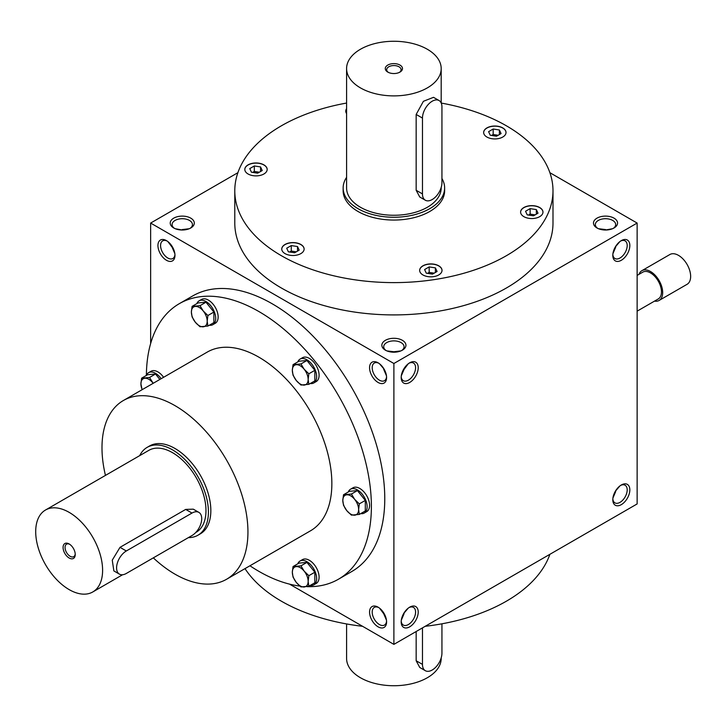 <?xml version="1.0" encoding="UTF-8"?>
<svg xmlns="http://www.w3.org/2000/svg" width="727" height="727" viewBox="0 0 727 727"><rect width="100%" height="100%" fill="white"/><g stroke="black" fill="none" stroke-linecap="round" stroke-linejoin="round"><path stroke-width="1.09" d="M244.999 568.623A159.104 91.856 0 0 0 362.582 626.301M425.195 626.301A159.104 91.856 0 0 0 549.876 554.319M386.473 620.195L383.711 613.742L379.503 608.117M386.564 621.094A10.178 5.88 60 0 1 384.483 625.047A10.178 5.88 60 0 1 379.394 624.538A10.178 5.88 60 0 1 372.742 615.569A10.178 5.88 60 0 1 374.305 607.418A10.178 5.88 60 0 1 378.767 607.59M378.076 626.819A12.041 6.952 60 0 1 369.561 612.079A12.041 6.952 60 0 1 378.076 607.163A12.041 6.952 60 0 1 386.591 621.903A12.041 6.952 60 0 1 378.076 626.819M378.076 362.8A12.041 6.952 -120 0 0 369.561 367.708A12.041 6.952 -120 0 0 378.076 382.457A12.041 6.952 -120 0 0 386.591 377.54A12.041 6.952 -120 0 0 378.076 362.8L378.076 362.8M166.456 240.619A12.041 6.952 -120 0 0 157.941 245.535A12.041 6.952 -120 0 0 166.456 260.275A12.041 6.952 -120 0 0 174.971 255.359A12.041 6.952 -120 0 0 166.456 240.619L166.456 240.619M338.437 579.228L351.813 571.504A159.104 91.856 -120 0 0 376.204 444.015A159.104 91.856 -120 0 0 272.262 303.813A159.104 91.856 -120 0 0 192.719 295.934L179.333 303.659A159.104 91.856 60 0 1 338.437 395.515A159.104 91.856 60 0 1 338.437 579.228A159.104 91.856 60 0 1 306.721 586.634M289.537 584.135L393.889 644.376L393.889 363.5L150.643 223.062L150.643 343.553M393.889 644.376L637.134 503.938L637.134 223.062L549.876 172.681M150.643 223.062L237.902 172.681M385.374 350.16L385.374 350.16A12.041 6.952 180 0 1 385.374 340.327A12.041 6.952 180 0 1 402.404 340.327A12.041 6.952 180 0 1 402.404 350.16A12.041 6.952 180 0 1 385.374 350.16M597.003 227.978L597.003 227.978A12.041 6.952 180 0 1 597.003 218.145A12.041 6.952 180 0 1 614.024 218.145A12.041 6.952 180 0 1 614.024 227.978A12.041 6.952 180 0 1 597.003 227.978M173.753 227.978L173.753 227.978A12.041 6.952 180 0 1 173.753 218.145A12.041 6.952 180 0 1 190.774 218.145A12.041 6.952 180 0 1 190.774 227.978A12.041 6.952 180 0 1 173.753 227.978M552.993 190.756L552.993 223.062A159.104 91.856 180 0 1 454.775 307.921A159.104 91.856 180 0 1 281.385 288.01A159.104 91.856 180 0 1 234.785 223.062L234.785 190.756A159.104 91.856 0 0 0 393.889 282.612A159.104 91.856 0 0 0 552.993 190.756A159.104 91.856 0 0 0 506.392 125.807A159.104 91.856 0 0 0 441.225 103.061M393.889 363.5L637.134 223.062M612.806 499.722A12.041 6.952 -60 0 1 621.321 484.982A12.041 6.952 -60 0 1 629.836 489.898A12.041 6.952 -60 0 1 621.321 504.638A12.041 6.952 -60 0 1 612.806 499.722M401.186 621.903A12.041 6.952 -60 0 1 409.701 607.163A12.041 6.952 -60 0 1 418.216 612.079A12.041 6.952 -60 0 1 409.701 626.819A12.041 6.952 -60 0 1 401.186 621.903M629.836 245.535A12.041 6.952 120 0 0 621.321 240.619A12.041 6.952 120 0 0 612.806 255.359A12.041 6.952 120 0 0 621.321 260.275A12.041 6.952 120 0 0 629.836 245.535M418.216 367.708A12.041 6.952 120 0 0 409.701 362.8A12.041 6.952 120 0 0 401.186 377.54A12.041 6.952 120 0 0 409.701 382.457A12.041 6.952 120 0 0 418.216 367.708M401.213 376.731A10.178 5.88 120 0 0 403.294 380.684A10.178 5.88 120 0 0 411.137 377.958A10.178 5.88 120 0 0 415.58 367.708A10.178 5.88 120 0 0 413.472 363.055A10.178 5.88 120 0 0 409.01 363.227M401.304 375.832L404.067 369.371L408.274 363.754M379.503 363.754L384.101 369.152M400.859 350.914L393.889 351.75L386.918 350.914M612.843 254.55A10.178 5.88 120 0 0 614.915 258.503A10.178 5.88 120 0 0 622.766 255.777A10.178 5.88 120 0 0 627.201 245.535A10.178 5.88 120 0 0 625.093 240.873A10.178 5.88 120 0 0 620.64 241.046M378.767 363.227A10.178 5.88 -120 0 0 374.305 363.055A10.178 5.88 -120 0 0 374.305 374.805A10.178 5.88 -120 0 0 384.483 380.684A10.178 5.88 -120 0 0 386.564 376.731M383.711 369.371L386.473 375.832M167.137 241.046A10.178 5.88 -120 0 0 162.684 240.873A10.178 5.88 -120 0 0 162.684 252.623A10.178 5.88 -120 0 0 172.862 258.503A10.178 5.88 -120 0 0 174.934 254.55M167.873 241.573L172.09 247.198L174.844 253.65M619.904 485.945L615.306 491.334M615.306 246.971L619.904 241.573M612.479 228.732L605.509 230.014M605.509 229.568L598.548 228.732M182.268 230.014L175.298 228.732M444.633 187.948L444.633 190.756A50.745 29.298 180 0 1 413.309 217.827A50.745 29.298 180 0 1 358.011 211.475A50.745 29.298 180 0 1 343.144 190.756L343.144 187.948A50.745 29.298 0 0 0 358.011 208.667A50.745 29.298 0 0 0 413.309 215.019A50.745 29.298 0 0 0 444.633 187.948A50.745 29.298 0 0 0 441.934 178.524M105.451 475.413A103.198 59.587 60 0 1 123.363 400.522L207.286 352.068A103.198 59.587 60 0 1 310.484 411.655A103.198 59.587 60 0 1 310.484 530.819L226.57 579.265A103.198 59.587 60 0 1 174.971 574.157A103.198 59.587 60 0 1 153.315 557.863M299.915 586.089A159.104 91.856 60 0 1 258.885 571.349A159.104 91.856 60 0 1 249.943 565.77M146.391 375.377A159.104 91.856 60 0 1 179.333 303.659M147.163 447.359L149.598 445.951A50.745 29.298 60 0 1 200.334 475.249A50.745 29.298 60 0 1 200.334 533.836L197.908 535.245A50.745 29.298 -120 0 0 197.908 476.648A50.745 29.298 -120 0 0 147.163 447.359A50.745 29.298 -120 0 0 139.702 455.638M123.363 400.522A103.198 59.587 60 0 1 226.57 460.1A103.198 59.587 60 0 1 226.57 579.265M290.046 242.809A11.178 6.452 0 0 0 281.758 249.043A11.178 6.452 0 0 0 292.945 255.495A11.178 6.452 0 0 0 304.122 249.043A11.178 6.452 0 0 0 290.046 242.809M420.042 268.699A11.178 6.452 0 0 0 419.661 270.371A11.178 6.452 0 0 0 430.838 276.833A11.178 6.452 0 0 0 442.016 270.371A11.178 6.452 0 0 0 432.301 263.974A11.178 6.452 0 0 0 420.042 268.699M523.876 216.655A11.178 6.452 0 0 0 536.063 218.055A11.178 6.452 0 0 0 542.969 212.093A11.178 6.452 0 0 0 531.782 205.641A11.178 6.452 0 0 0 520.605 212.093A11.178 6.452 0 0 0 523.876 216.655M497.731 138.712A11.178 6.452 0 0 0 506.019 132.478A11.178 6.452 0 0 0 494.833 126.025A11.178 6.452 0 0 0 483.655 132.478A11.178 6.452 0 0 0 497.731 138.712M346.588 108.705A11.178 6.452 0 0 0 345.761 111.149A11.178 6.452 0 0 0 346.588 113.585M263.901 164.865A11.178 6.452 0 0 0 251.715 163.466A11.178 6.452 0 0 0 244.808 169.427A11.178 6.452 0 0 0 255.995 175.879A11.178 6.452 0 0 0 267.172 169.427A11.178 6.452 0 0 0 263.901 164.865M346.588 103.052A159.104 91.856 0 0 0 234.785 190.756M267.172 169.5A11.178 6.452 0 0 0 263.901 165.002A11.178 6.452 0 0 0 251.769 163.593A11.178 6.452 0 0 0 244.808 169.5M259.312 172.217L254.323 171.445L252.678 172.399M251.424 172.199L249.761 168.6L254.323 165.965L260.557 166.928L262.229 170.536L257.658 173.171L251.424 172.199M296.262 251.833L291.273 251.06L289.628 252.005M288.374 251.815L286.711 248.216L291.273 245.581L297.507 246.544L299.179 250.143L294.608 252.778L288.374 251.815M291.273 251.06L291.273 245.581M297.507 251.115L297.507 246.544M434.155 273.161L429.166 272.389L427.521 273.343M432.51 274.115L426.276 273.152L424.604 269.553L429.166 266.918L435.4 267.881L437.072 271.48L432.51 274.115M429.166 272.389L429.166 266.918M435.4 272.443L435.4 267.881M535.099 214.883L530.119 214.111L528.465 215.065M538.016 213.193L533.454 215.828L527.22 214.865L525.548 211.266L530.119 208.631L536.353 209.594L538.016 213.193M530.119 214.111L530.119 208.631M536.353 214.165L536.353 209.594M498.149 135.267L493.17 134.495L491.516 135.449M499.404 129.988L501.067 133.586L496.505 136.222L490.271 135.249L488.599 131.651L493.17 129.015L499.404 129.988L499.404 134.55M493.17 134.495L493.17 129.015M254.323 171.445L254.323 165.965M260.557 171.499L260.557 166.928M408.274 608.117L403.676 613.515M404.067 613.742L401.304 620.195M386.092 350.532A10.178 5.88 180 0 1 383.711 346.761A10.178 5.88 180 0 1 393.889 340.881A10.178 5.88 180 0 1 404.067 346.761A10.178 5.88 180 0 1 401.686 350.532M612.934 253.65L615.687 247.198M597.712 228.36A10.178 5.88 180 0 1 595.331 224.579A10.178 5.88 180 0 1 605.509 218.709A10.178 5.88 180 0 1 615.687 224.579A10.178 5.88 180 0 1 613.315 228.36M174.462 228.36A10.178 5.88 180 0 1 172.09 224.579A10.178 5.88 180 0 1 182.268 218.709A10.178 5.88 180 0 1 192.446 224.579A10.178 5.88 180 0 1 190.065 228.36M620.64 485.409A10.178 5.88 -60 0 1 625.093 485.236A10.178 5.88 -60 0 1 625.093 496.986A10.178 5.88 -60 0 1 614.915 502.866A10.178 5.88 -60 0 1 612.843 498.922M409.01 607.59A10.178 5.88 -60 0 1 413.472 607.418A10.178 5.88 -60 0 1 413.472 619.168A10.178 5.88 -60 0 1 403.294 625.047A10.178 5.88 -60 0 1 401.213 621.094M615.687 491.561L612.934 498.013M189.229 228.732L182.268 229.568M304.122 249.116A11.178 6.452 0 0 0 290.046 242.945A11.178 6.452 0 0 0 281.758 249.116M442.016 270.444A11.178 6.452 0 0 0 432.238 264.11A11.178 6.452 0 0 0 420.042 268.845A11.178 6.452 0 0 0 419.661 270.444M542.969 212.166A11.178 6.452 0 0 0 531.782 205.777A11.178 6.452 0 0 0 520.605 212.166M506.019 132.55A11.178 6.452 0 0 0 494.833 126.162A11.178 6.452 0 0 0 483.655 132.55M346.588 108.85A11.178 6.452 0 0 0 345.761 111.213M69.674 544.287A7.206 4.162 -120 0 0 66.539 544.178A7.206 4.162 -120 0 0 65.439 549.948A7.206 4.162 -120 0 0 70.137 556.291A7.206 4.162 -120 0 0 73.745 556.655A7.206 4.162 -120 0 0 75.217 553.883M126.316 573.458L191.992 535.535A13.758 7.942 120 0 0 200.979 523.413A13.758 7.942 120 0 0 198.871 512.381A13.758 7.942 120 0 0 191.992 513.062L126.316 550.984A13.758 7.942 120 0 0 117.329 563.107A13.758 7.942 120 0 0 119.437 574.139A13.758 7.942 120 0 0 126.316 573.458M69.156 589.606A47.3 27.308 -120 0 0 92.802 591.951A47.3 27.308 -120 0 0 92.802 537.326A47.3 27.308 -120 0 0 45.501 510.018A47.3 27.308 -120 0 0 38.249 547.922A47.3 27.308 -120 0 0 69.156 589.606M195.717 532.527L196.181 532.264A47.3 27.308 -120 0 0 196.181 477.648A47.3 27.308 -120 0 0 148.881 450.331L45.501 510.018M198.871 512.381L193.291 509.164L185.685 509.418L120.01 547.34L112.258 560.163L113.857 570.913L119.437 574.139M69.156 558.009A8.597 4.962 -120 0 0 75.235 554.492A8.597 4.962 -120 0 0 69.156 543.96A8.597 4.962 -120 0 0 63.076 547.476A8.597 4.962 -120 0 0 69.156 558.009M188.393 537.616A50.745 29.298 -120 0 0 197.908 535.245M637.134 311.156L658.253 298.961A15.476 8.933 -120 0 0 658.253 281.085A15.476 8.933 -120 0 0 642.777 272.152L637.134 275.406M654.509 301.123A17.203 9.933 -120 0 0 659.116 300.451A17.203 9.933 -120 0 0 659.116 280.595A17.203 9.933 -120 0 0 641.914 270.662A17.203 9.933 -120 0 0 639.024 274.315M659.116 300.451L687.088 284.302A17.203 9.933 -120 0 0 687.088 264.437A17.203 9.933 -120 0 0 669.885 254.514L641.914 270.662M159.867 379.449L155.505 374.023L147.599 374.732L141.62 378.185L149.526 377.477L153.179 383.302A11.178 6.452 -120 0 0 152.77 382.802A11.178 6.452 -120 0 0 144.864 378.24A11.178 6.452 -120 0 0 140.911 383.865A11.178 6.452 -120 0 0 142.21 389.636M142.092 389.708L140.911 383.865L141.62 378.185M163.602 377.295A13.758 7.942 -120 0 0 157.941 371.924A13.758 7.942 -120 0 0 151.062 371.243L148.626 372.651A13.758 7.942 -120 0 0 146.363 375.45M161.167 378.694A13.758 7.942 -120 0 0 155.505 373.333A13.758 7.942 -120 0 0 148.626 372.651M155.505 374.023L149.526 377.477M308.848 586.226L300.942 586.934L296.289 582.418A11.178 6.452 -120 0 0 304.195 586.989A11.178 6.452 -120 0 0 308.148 581.364A11.178 6.452 -120 0 0 304.195 571.177A11.178 6.452 -120 0 0 296.289 566.615A11.178 6.452 -120 0 0 292.336 572.231A11.178 6.452 -120 0 0 296.289 582.418L293.036 577.093L292.336 572.231L293.036 566.56L300.942 565.851L304.195 571.177L308.848 575.684L308.148 581.364L308.848 586.226L314.836 582.772L314.836 572.231L306.93 562.398L299.024 563.098L293.036 566.56M310.256 585.417A13.758 7.942 -120 0 0 313.81 584.853L316.236 583.445A13.758 7.942 -120 0 0 318.353 572.422A13.758 7.942 -120 0 0 309.357 560.299A13.758 7.942 -120 0 0 302.477 559.617L300.051 561.017A13.758 7.942 -120 0 0 297.788 563.816M313.81 584.853A13.758 7.942 -120 0 0 315.918 573.83A13.758 7.942 -120 0 0 306.93 561.698A13.758 7.942 -120 0 0 300.051 561.017M306.93 562.398L300.942 565.851M314.836 572.231L308.848 575.684M359.32 514.416L351.423 515.125L346.761 510.618A11.178 6.452 -120 0 0 354.667 515.179A11.178 6.452 -120 0 0 358.62 509.554A11.178 6.452 -120 0 0 354.667 499.367A11.178 6.452 -120 0 0 346.761 494.805A11.178 6.452 -120 0 0 342.808 500.43A11.178 6.452 -120 0 0 346.761 510.618L343.517 505.292L342.808 500.43L343.517 494.751L351.423 494.042L354.667 499.367L359.32 503.875L358.62 509.554L359.32 514.416L365.308 510.963L365.308 500.421L357.402 490.589L349.496 491.298L343.517 494.751M360.728 513.607A13.758 7.942 -120 0 0 364.282 513.044L366.717 511.644A13.758 7.942 -120 0 0 368.825 500.612A13.758 7.942 -120 0 0 359.838 488.489A13.758 7.942 -120 0 0 352.958 487.808L350.523 489.216A13.758 7.942 -120 0 0 348.26 492.006M364.282 513.044A13.758 7.942 -120 0 0 366.39 502.021A13.758 7.942 -120 0 0 357.402 489.898A13.758 7.942 -120 0 0 350.523 489.216M357.402 490.589L351.423 494.042M365.308 500.421L359.32 503.875M308.848 384.329L300.942 385.037L296.289 380.521A11.178 6.452 -120 0 0 304.195 385.092A11.178 6.452 -120 0 0 308.148 379.467A11.178 6.452 -120 0 0 304.195 369.28A11.178 6.452 -120 0 0 296.289 364.718A11.178 6.452 -120 0 0 292.336 370.334A11.178 6.452 -120 0 0 296.289 380.521L293.036 375.205L292.336 370.334L293.036 364.663L300.942 363.954L304.195 369.28L308.848 373.787L308.148 379.467L308.848 384.329L314.836 380.875L314.836 370.334L306.93 360.501L299.024 361.201L293.036 364.663M310.256 383.52A13.758 7.942 -120 0 0 313.81 382.956L316.236 381.548A13.758 7.942 -120 0 0 318.353 370.525A13.758 7.942 -120 0 0 309.357 358.402A13.758 7.942 -120 0 0 302.477 357.72L300.051 359.12A13.758 7.942 -120 0 0 297.788 361.919M313.81 382.956A13.758 7.942 -120 0 0 315.918 371.933A13.758 7.942 -120 0 0 306.93 359.801A13.758 7.942 -120 0 0 300.051 359.12M306.93 360.501L300.942 363.954M314.836 370.334L308.848 373.787M207.904 326.05L199.998 326.75L195.336 322.243A11.178 6.452 -120 0 0 203.242 326.805A11.178 6.452 -120 0 0 207.195 321.189A11.178 6.452 -120 0 0 203.242 310.992A11.178 6.452 -120 0 0 195.336 306.43A11.178 6.452 -120 0 0 191.383 312.056A11.178 6.452 -120 0 0 195.336 322.243L192.092 316.917L191.383 312.056L192.092 306.376L199.998 305.676L203.242 310.992L207.904 315.509L207.195 321.189L207.904 326.05L213.883 322.597L213.883 312.056L205.977 302.214L198.071 302.923L192.092 306.376M209.303 325.233A13.758 7.942 -120 0 0 212.857 324.678L215.292 323.27A13.758 7.942 -120 0 0 217.4 312.247A13.758 7.942 -120 0 0 208.413 300.115A13.758 7.942 -120 0 0 201.533 299.433L199.098 300.842A13.758 7.942 -120 0 0 196.835 303.641M212.857 324.678A13.758 7.942 -120 0 0 214.974 313.646A13.758 7.942 -120 0 0 205.977 301.523A13.758 7.942 -120 0 0 199.098 300.842M205.977 302.214L199.998 305.676M213.883 312.056L207.904 315.509M422.469 627.874L422.469 664.387A13.758 7.942 120 0 0 425.322 670.694A13.758 7.942 120 0 0 435.927 667.004A13.758 7.942 120 0 0 441.934 653.155L441.934 623.811M441.189 657.88L441.189 658.426A47.3 27.308 180 0 1 393.889 685.734A47.3 27.308 180 0 1 346.588 658.426L346.588 623.948M416.162 631.518L416.162 660.743L419.743 667.468L425.322 670.694M399.432 72.373A7.206 4.162 0 0 0 401.095 69.719A7.206 4.162 0 0 0 393.889 65.557A7.206 4.162 0 0 0 386.682 69.719A7.206 4.162 0 0 0 388.345 72.373M422.469 118.083L422.469 193.918A13.758 7.942 120 0 0 425.322 200.216A13.758 7.942 120 0 0 435.927 196.535A13.758 7.942 120 0 0 441.934 182.686L441.934 106.851A13.758 7.942 120 0 0 439.081 100.544A13.758 7.942 120 0 0 428.476 104.234A13.758 7.942 120 0 0 422.469 118.083L416.162 114.439L416.162 190.274L419.743 196.999L425.322 200.216M360.447 87.885A47.3 27.308 0 0 0 411.991 93.81A47.3 27.308 0 0 0 441.189 68.574A47.3 27.308 0 0 0 393.889 41.266A47.3 27.308 0 0 0 346.588 68.574A47.3 27.308 0 0 0 360.447 87.885M346.588 68.574L346.588 187.948A47.3 27.308 0 0 0 360.447 207.259A47.3 27.308 0 0 0 411.991 213.184A47.3 27.308 0 0 0 441.189 187.948L441.189 187.412M439.081 100.544L433.501 97.327L423.396 101.307L416.162 114.439M387.809 72.091A8.597 4.962 0 0 0 399.968 72.091A8.597 4.962 0 0 0 399.968 65.066A8.597 4.962 0 0 0 387.809 65.066A8.597 4.962 0 0 0 387.809 72.091L387.809 72.091M346.588 177.352A50.745 29.298 0 0 0 343.144 187.948M191.992 513.062L185.685 509.418M126.316 550.984L120.01 547.34M422.469 664.387L416.162 660.743M422.469 193.918L416.162 190.274M92.802 591.951L122.59 574.748M441.189 68.574L441.189 102.97"/></g></svg>
